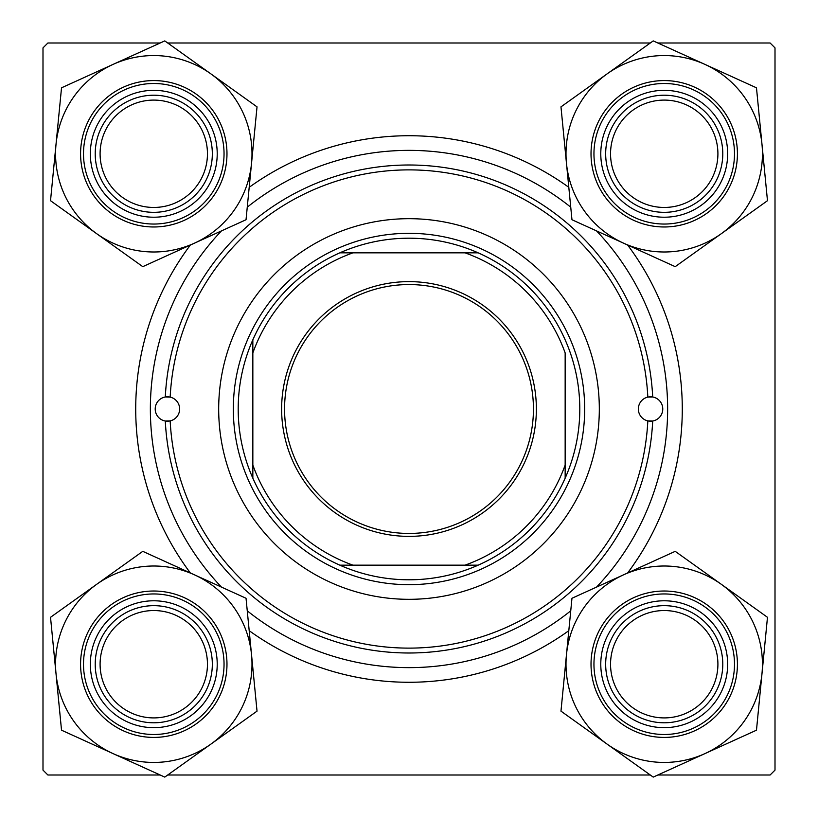 <?xml version="1.0" encoding="UTF-8"?>
<svg xmlns="http://www.w3.org/2000/svg" width="818" height="818" viewBox="0 0 818 818"><rect width="100%" height="100%" fill="white"/><g stroke="black" fill="none" stroke-linecap="round" stroke-linejoin="round"><path stroke-width="1.23" d="M190.379 572.978A273.284 273.284 0 0 1 190.379 245.022M249.193 187.322A273.284 273.284 0 0 1 568.807 187.322M627.621 245.022A273.284 273.284 0 0 1 627.621 572.978M657.846 775.004L770.116 775.004L775.004 770.116L775.004 47.884L770.116 42.996L657.846 42.996M650.29 42.996L167.71 42.996M160.154 42.996L47.884 42.996L42.996 47.884L42.996 770.116L47.884 775.004L160.154 775.004M650.29 775.004L167.71 775.004M568.807 630.678A273.284 273.284 0 0 1 249.193 630.678M610.545 664.226A53.681 53.681 0 0 0 664.226 717.907A53.681 53.681 0 0 0 717.907 664.226A53.681 53.681 0 0 0 664.226 610.545A53.681 53.681 0 0 0 610.545 664.226M722.785 664.226A58.559 58.559 0 0 1 664.226 722.785A58.559 58.559 0 0 1 605.668 664.226A58.559 58.559 0 0 1 664.226 605.668A58.559 58.559 0 0 1 722.785 664.226M100.093 664.226A53.681 53.681 0 0 0 153.774 717.907A53.681 53.681 0 0 0 207.455 664.226A53.681 53.681 0 0 0 153.774 610.545A53.681 53.681 0 0 0 100.093 664.226M212.332 664.226A58.559 58.559 0 0 1 153.774 722.785A58.559 58.559 0 0 1 95.215 664.226A58.559 58.559 0 0 1 153.774 605.668A58.559 58.559 0 0 1 212.332 664.226M717.907 153.774A53.681 53.681 0 0 0 664.226 100.093A53.681 53.681 0 0 0 610.545 153.774A53.681 53.681 0 0 0 664.226 207.455A53.681 53.681 0 0 0 717.907 153.774M605.668 153.774A58.559 58.559 0 0 1 664.226 95.215A58.559 58.559 0 0 1 722.785 153.774A58.559 58.559 0 0 1 664.226 212.332A58.559 58.559 0 0 1 605.668 153.774M207.455 153.774A53.681 53.681 0 0 0 153.774 100.093A53.681 53.681 0 0 0 100.093 153.774A53.681 53.681 0 0 0 153.774 207.455A53.681 53.681 0 0 0 207.455 153.774M95.215 153.774A58.559 58.559 0 0 1 153.774 95.215A58.559 58.559 0 0 1 212.332 153.774A58.559 58.559 0 0 1 153.774 212.332A58.559 58.559 0 0 1 95.215 153.774M607.099 744.114A98.221 98.221 0 0 1 566.465 654.697L560.974 711.139L653.224 777.1L756.476 730.188L767.478 617.304L675.218 551.342L571.966 598.265L566.465 654.697A98.221 98.221 0 0 1 721.343 584.328A98.221 98.221 0 0 1 704.85 753.644A98.221 98.221 0 0 1 607.099 744.114M606.465 690.464A63.436 63.436 0 0 1 637.979 606.465A63.436 63.436 0 0 1 721.977 637.979A63.436 63.436 0 0 1 690.464 721.977A63.436 63.436 0 0 1 606.465 690.464M717.539 640.003A58.559 58.559 0 0 0 640.003 610.913A58.559 58.559 0 0 0 610.913 688.449A58.559 58.559 0 0 0 688.449 717.539A58.559 58.559 0 0 0 717.539 640.003M730.863 633.94A73.201 73.201 0 0 1 694.502 730.863A73.201 73.201 0 0 1 597.58 694.502A73.201 73.201 0 0 1 633.94 597.58A73.201 73.201 0 0 1 730.863 633.94A73.201 73.201 0 0 0 633.94 597.58A73.201 73.201 0 0 0 597.58 694.502M56.023 673.746A98.221 98.221 0 0 1 96.657 584.328L50.522 617.304L61.524 730.188L164.776 777.1L257.026 711.139L246.034 598.265L142.782 551.342L96.657 584.328A98.221 98.221 0 0 1 251.535 654.697A98.221 98.221 0 0 1 113.15 753.644A98.221 98.221 0 0 1 56.023 673.746M96.023 637.979A63.436 63.436 0 0 1 180.021 606.465A63.436 63.436 0 0 1 211.535 690.464A63.436 63.436 0 0 1 127.536 721.977A63.436 63.436 0 0 1 96.023 637.979M207.087 688.449A58.559 58.559 0 0 0 177.997 610.913A58.559 58.559 0 0 0 100.461 640.003A58.559 58.559 0 0 0 129.551 717.539A58.559 58.559 0 0 0 207.087 688.449M220.42 694.502A73.201 73.201 0 0 1 123.498 730.863A73.201 73.201 0 0 1 87.137 633.94A73.201 73.201 0 0 1 184.06 597.58A73.201 73.201 0 0 1 220.42 694.502A73.201 73.201 0 0 0 184.06 597.58A73.201 73.201 0 0 0 87.137 633.94M761.977 144.254A98.221 98.221 0 0 1 721.343 233.672L767.478 200.696L756.476 87.812L653.224 40.9L560.974 106.861L571.966 219.735L675.218 266.658L721.343 233.672A98.221 98.221 0 0 1 566.465 163.303A98.221 98.221 0 0 1 704.85 64.356A98.221 98.221 0 0 1 761.977 144.254M721.977 180.021A63.436 63.436 0 0 1 637.979 211.535A63.436 63.436 0 0 1 606.465 127.536A63.436 63.436 0 0 1 690.464 96.023A63.436 63.436 0 0 1 721.977 180.021M610.913 129.551A58.559 58.559 0 0 0 640.003 207.087A58.559 58.559 0 0 0 717.539 177.997A58.559 58.559 0 0 0 688.449 100.461A58.559 58.559 0 0 0 610.913 129.551M597.58 123.498A73.201 73.201 0 0 1 694.502 87.137A73.201 73.201 0 0 1 730.863 184.06A73.201 73.201 0 0 1 633.94 220.42A73.201 73.201 0 0 1 597.58 123.498A73.201 73.201 0 0 0 633.94 220.42A73.201 73.201 0 0 0 730.863 184.06M210.901 73.886A98.221 98.221 0 0 1 251.535 163.303L257.026 106.861L164.776 40.9L61.524 87.812L50.522 200.696L142.782 266.658L246.034 219.735L251.535 163.303A98.221 98.221 0 0 1 96.657 233.672A98.221 98.221 0 0 1 113.15 64.356A98.221 98.221 0 0 1 210.901 73.886M211.535 127.536A63.436 63.436 0 0 1 180.021 211.535A63.436 63.436 0 0 1 96.023 180.021A63.436 63.436 0 0 1 127.536 96.023A63.436 63.436 0 0 1 211.535 127.536M100.461 177.997A58.559 58.559 0 0 0 177.997 207.087A58.559 58.559 0 0 0 207.087 129.551A58.559 58.559 0 0 0 129.551 100.461A58.559 58.559 0 0 0 100.461 177.997M87.137 184.06A73.201 73.201 0 0 1 123.498 87.137A73.201 73.201 0 0 1 220.42 123.498A73.201 73.201 0 0 1 184.06 220.42A73.201 73.201 0 0 1 87.137 184.06A73.201 73.201 0 0 0 184.06 220.42A73.201 73.201 0 0 0 220.42 123.498M647.825 397.108A12.198 12.198 0 0 0 647.825 420.892L652.703 421.014A243.999 243.999 0 0 1 409 652.999A243.999 243.999 0 0 1 165.297 421.014L170.175 420.892A239.122 239.122 0 0 0 409 648.122A239.122 239.122 0 0 0 647.825 420.892A12.198 12.198 0 0 0 662.764 409A12.198 12.198 0 0 0 652.703 396.986L647.825 397.108A12.198 12.198 0 0 1 652.703 396.986A243.999 243.999 0 0 0 409 165.001A243.999 243.999 0 0 0 165.297 396.986A12.198 12.198 0 0 0 165.297 421.014A12.198 12.198 0 0 0 179.643 409A12.198 12.198 0 0 0 170.175 397.108L165.297 396.986A12.198 12.198 0 0 1 170.175 397.108A239.122 239.122 0 0 1 409 169.878A239.122 239.122 0 0 1 647.825 397.108M599.318 409A190.318 190.318 0 0 0 409 218.682A190.318 190.318 0 0 0 218.682 409A190.318 190.318 0 0 0 409 599.318A190.318 190.318 0 0 0 599.318 409M221.443 230.911A258.641 258.641 0 0 0 221.443 587.089M247.261 610.821A258.641 258.641 0 0 0 570.739 610.821M596.557 587.089A258.641 258.641 0 0 0 596.557 230.911M570.739 207.179A258.641 258.641 0 0 0 247.261 207.179M409 281.627A127.373 127.373 0 0 1 536.373 409A127.373 127.373 0 0 1 409 536.373A127.373 127.373 0 0 1 281.627 409A127.373 127.373 0 0 1 409 281.627M409 533.438A124.438 124.438 0 0 0 533.438 409A124.438 124.438 0 0 0 409 284.562A124.438 124.438 0 0 0 284.562 409A124.438 124.438 0 0 0 409 533.438M409 238.202A170.798 170.798 0 0 0 339.818 252.844L352.936 252.844L339.818 252.844A170.798 170.798 0 0 0 252.844 478.182L252.844 465.064L252.844 478.182A170.798 170.798 0 0 0 478.182 565.156L465.064 565.156L478.182 565.156A170.798 170.798 0 0 0 565.156 478.182L565.156 352.936A165.921 165.921 0 0 0 465.064 252.844L352.936 252.844A165.921 165.921 0 0 0 252.844 352.936L252.844 465.064A165.921 165.921 0 0 0 352.936 565.156L465.064 565.156A165.921 165.921 0 0 0 565.156 465.064L565.156 478.182A170.798 170.798 0 0 0 478.182 252.844L465.064 252.844L478.182 252.844A170.798 170.798 0 0 0 409 238.202M409 584.676A175.676 175.676 0 0 1 233.324 409A175.676 175.676 0 0 1 409 233.324A175.676 175.676 0 0 1 584.676 409A175.676 175.676 0 0 1 409 584.676M339.818 565.156L352.936 565.156L339.818 565.156M252.844 339.818L252.844 352.936L252.844 339.818M600.248 693.296A70.276 70.276 0 0 0 693.296 728.204A70.276 70.276 0 0 0 728.204 635.157A70.276 70.276 0 0 0 635.157 600.248A70.276 70.276 0 0 0 600.248 693.296M89.796 635.157A70.276 70.276 0 0 0 124.704 728.204A70.276 70.276 0 0 0 217.752 693.296A70.276 70.276 0 0 0 182.843 600.248A70.276 70.276 0 0 0 89.796 635.157M728.204 182.843A70.276 70.276 0 0 0 693.296 89.796A70.276 70.276 0 0 0 600.248 124.704A70.276 70.276 0 0 0 635.157 217.752A70.276 70.276 0 0 0 728.204 182.843M217.752 124.704A70.276 70.276 0 0 0 124.704 89.796A70.276 70.276 0 0 0 89.796 182.843A70.276 70.276 0 0 0 182.843 217.752A70.276 70.276 0 0 0 217.752 124.704"/></g></svg>
